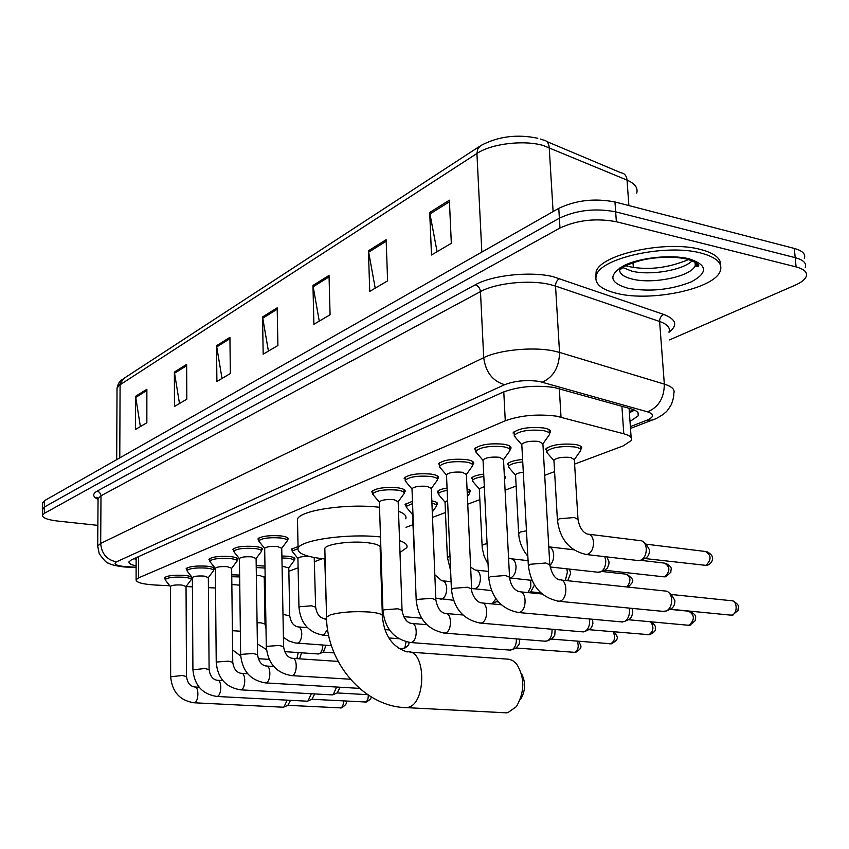 <?xml version="1.0" encoding="UTF-8"?>
<svg xmlns="http://www.w3.org/2000/svg" width="849" height="849" viewBox="0 0 849 849"><rect width="100%" height="100%" fill="white"/><g stroke="black" fill="none" stroke-linecap="round" stroke-linejoin="round"><path stroke-width="1.27" d="M504.338 475.705L505.526 477.828L504.529 478.91L504.348 475.705M467.024 488.419L470.569 491.316L469.571 492.367M431.833 500.889C436.025 501.653 437.904 502.725 437.447 504.094L436.482 505.102M281.879 555.978L287.758 556.265C292.778 556.848 295.165 557.772 294.9 559.035L294.019 559.873M256.207 565.604L264.973 566.092M231.735 574.815L239.63 575.038M545.345 449.323C550.64 444.918 560.531 443.295 575.028 444.441C580.069 445.322 582.265 446.67 581.597 448.474L580.631 449.577M165.162 579.06L164.292 577.872C166.988 575.654 173.716 574.826 184.466 575.389C189.698 575.94 192.235 576.821 192.054 578.031L191.195 578.827M186.992 570.061L186.101 568.798C188.924 566.463 195.843 565.593 206.859 566.187C212.123 566.771 214.648 567.684 214.447 568.936L213.577 569.764M209.83 560.648L208.918 559.311C211.889 556.838 219.01 555.925 230.291 556.562C235.587 557.167 238.113 558.122 237.879 559.427L236.988 560.276M233.762 550.789L232.817 549.367C235.937 546.756 243.281 545.79 254.849 546.469C260.165 547.106 262.691 548.104 262.437 549.452L261.524 550.343M258.86 540.452L257.894 538.945C261.174 536.186 268.751 535.167 280.616 535.889C285.954 536.547 288.48 537.587 288.182 538.998L287.259 539.911M438.307 464.01C442.987 459.978 452.337 458.502 466.366 459.574C471.779 460.466 474.198 461.803 473.625 463.618L472.617 464.743M474.549 448.972C479.547 444.643 489.279 443.061 503.744 444.218C509.156 445.152 511.544 446.553 510.907 448.442L509.92 449.588M404.071 478.22C408.465 474.453 417.464 473.073 431.069 474.082C436.492 474.92 438.933 476.204 438.413 477.934L437.394 479.038M372.796 493.619L371.682 491.667C375.81 488.143 384.48 486.848 397.703 487.782C403.116 488.589 405.578 489.82 405.111 491.475L404.113 492.547M512.976 433.022C518.346 428.374 528.481 426.676 543.413 427.928C548.815 428.904 551.16 430.379 550.46 432.353L549.483 433.499M574.603 464.106L623.198 445.884L631.338 440.525C632.547 437.776 630.032 435.537 623.792 433.786L556.413 416.148C537.513 413.803 520.469 415.341 505.272 420.786L138.557 577.872L136.095 579.771C136.148 582.467 142.441 584.208 154.964 585.014L169.747 585.746M264.304 580.483L265.196 580.143M288.851 571.271L298.116 567.801M314.565 561.635L322.333 558.716M406.034 527.325L412.901 524.756M432.502 517.402L445.46 512.541M467.746 504.179L479.823 499.658M505.081 490.181L516.139 486.031M544.697 475.323L554.577 471.619M186.037 586.542L192.415 586.861M208.408 587.657L215.529 588.007M507.288 464.276C508.88 461.952 513.985 460.349 522.602 459.458M471.333 478.401C472.522 476.491 476.65 475.069 483.718 474.124M438.424 493.736L437.299 491.773C438.19 490.213 441.448 488.971 447.062 488.048M406.13 506.28L405.047 504.455L412.465 501.281M292.236 550.608L291.292 549.186L298.052 546.607M630 421.454L638.236 415.808C639.435 412.954 636.962 410.608 630.796 408.783L554.132 387.452C535.178 384.926 518.102 386.528 502.895 392.259L131.415 559.852L129.006 561.805C128.634 563.407 131.011 564.765 136.116 565.912M97.858 525.361L57.647 521.053C47.502 519.821 42.45 517.879 42.482 515.226L44.328 513.369L559.979 228.02C577.214 220.04 596.009 217.938 616.363 221.738L796.086 266.904C804.374 269.154 807.717 272.444 806.115 276.763C804.725 279.767 801.042 282.59 795.078 285.222L669.574 339.887M42.673 503.234L44.53 500.655L558.769 208.355C575.94 200.184 594.671 198.061 614.973 201.966L794.303 248.428L795.195 257.65C803.472 259.943 806.815 263.275 805.223 267.637C806.815 263.275 803.472 259.943 795.195 257.65L615.674 211.836L795.195 257.65L796.086 266.904M558.769 208.355L559.374 218.182C576.577 210.096 595.34 207.984 615.674 211.836C595.34 207.984 576.577 210.096 559.374 218.182L44.424 507.012L559.374 218.182L559.979 228.02M42.577 509.549L44.424 507.012L42.577 509.549M136.137 559.258L133.951 558.706M634.574 410.152L629.396 412.752M697.4 263.806L695.225 264.708L697.4 263.806M671.209 330.505L669.192 331.397M140.372 426.569L135.564 396.324L135.49 429.445L146.856 422.749L146.866 389.256L135.564 396.324M179.489 403.519L174.363 372.074L174.48 406.469L186.822 399.189L186.642 364.401L174.363 372.074M222.013 378.452L216.537 345.713L216.888 381.466L230.344 373.539L229.92 337.35L216.537 345.713M437.086 251.686L429.711 212.494L431.494 254.987L451.328 243.302L449.376 200.194L429.711 212.494M375.216 288.161L368.413 250.795L369.739 291.387L387.6 280.86L386.146 239.715L368.413 250.795M319.266 321.134L312.963 285.455L313.897 324.297L330.081 314.756L329.03 275.405L312.963 285.455M268.411 351.104L262.553 316.953L263.179 354.192L277.899 345.511L277.188 307.805L262.553 316.953M794.303 248.428C802.581 250.752 805.924 254.127 804.332 258.542M617.446 293.542C601.039 289.626 594.003 283.545 596.348 275.278C600.413 258.011 666.348 243.493 700.987 253.066C716.556 257.289 722.966 263.317 720.207 271.171C714.232 288.862 651.544 301.989 617.446 293.542M595.828 277.23L596.115 271.797C600.179 254.445 666.072 239.874 700.69 249.5C714.54 253.182 721.162 258.467 720.557 265.334M503.988 712.714L507.819 712.682L516.404 706.633C524.915 691.564 524.915 677.258 516.436 663.716L512.552 660.469L508.965 659.227L409.918 652.128M382.358 615.345L380.14 548.051C380.851 545.631 376.627 543.848 367.479 542.702C350.998 540.675 325.889 544.082 324.827 548.422L324.859 549.643M325.093 559.013L324.159 558.918C305.757 556.806 297.065 553.293 298.084 548.369C299.909 540.07 347.803 533.246 380.501 536.961M297.521 521.785L297.468 519.291C299.272 510.419 346.954 503.245 379.514 507.299M399.561 540.611C405.504 542.713 407.913 545.058 406.788 547.647L399.985 552.476M381.169 557.262L380.448 557.379M398.51 511.247C404.442 513.507 406.841 516.022 405.726 518.781M521.36 673.353C525.924 682.14 525.627 690.906 520.479 699.64M521.827 445.067L521.785 444.239C524.809 441.682 530.519 440.748 538.913 441.416L542.904 443.857L549.77 564.192M515.874 437.935L514.271 435.272C519.301 430.931 528.81 429.35 542.808 430.507C547.87 431.419 550.078 432.799 549.42 434.635L542.904 443.857M561.178 580.037L666.73 591.18C669.553 592.358 671.209 595.107 671.665 599.415C671.782 604.881 670.084 608.733 666.561 610.94L662.889 611.354M669.394 593.122L671.304 594.502L674.87 600.445C674.955 604.382 673.735 607.152 671.188 608.744L666.561 610.94M483.07 460.646L483.028 459.914C485.861 457.526 491.338 456.656 499.456 457.282L503.51 459.606L509.517 576.651M477.223 453.578L475.79 451.159C480.481 447.126 489.608 445.64 503.16 446.723C508.243 447.593 510.482 448.898 509.888 450.67L503.51 459.617M629.173 608.086L629.491 610.293C629.587 615.642 627.952 619.367 624.599 621.479L621.288 621.871M632.102 608.372L632.749 612.702L631.624 616.767L629.671 619.048L624.599 621.479M446.521 475.344L446.489 474.687C449.132 472.469 454.395 471.651 462.281 472.235L466.388 474.453L471.609 588.378M440.79 468.34L439.506 466.143C443.889 462.376 452.655 460.996 465.804 462.005C470.887 462.832 473.158 464.085 472.617 465.772L466.388 474.464M589.493 618.974L589.673 620.555C589.737 625.787 588.177 629.417 584.982 631.433L581.99 631.794M592.581 619.261L592.889 623.591L591.573 627.39L590.023 629.035L584.982 631.433M412.009 489.226L411.988 488.642C414.461 486.562 419.523 485.798 427.174 486.35L431.324 488.472L435.834 599.436M406.374 482.306L405.228 480.311C409.335 476.788 417.772 475.493 430.539 476.438C435.622 477.212 437.914 478.422 437.426 480.035L431.324 488.483M551.924 629.226L552.03 630.266C552.062 635.381 550.566 638.904 547.52 640.836L544.803 641.175M555.119 629.491L554.8 635.179L551.892 638.83M379.354 502.364L379.333 501.844C381.668 499.902 386.539 499.191 393.978 499.7L398.17 501.727L402.033 609.89M373.836 495.529L372.796 493.704C376.659 490.414 384.799 489.204 397.194 490.075C402.267 490.818 404.58 491.974 404.145 493.524L398.17 501.748M516.33 638.883L516.372 639.467C516.383 644.465 514.94 647.893 512.043 649.75L509.559 650.069M519.599 639.148L519.174 644.232L516.383 647.766M264.686 548.581L264.676 548.242C266.533 546.724 270.789 546.151 277.464 546.544L281.741 548.252L283.587 646.45M259.561 542.076L258.871 540.802C261.948 538.224 269.048 537.268 280.17 537.948C285.179 538.563 287.546 539.529 287.27 540.845L281.741 548.284M239.429 558.769L239.418 558.462C241.18 557.029 245.319 556.488 251.813 556.859L256.101 558.493L257.555 654.473M234.398 552.359L233.772 551.181C236.701 548.751 243.578 547.849 254.424 548.475C259.412 549.07 261.779 549.993 261.534 551.266L256.101 558.525M359.191 688.178L357.896 688.274M215.349 568.48L215.349 568.204C217.015 566.845 221.027 566.347 227.373 566.686L231.66 568.257L232.753 662.124M210.414 562.165L209.841 561.083C212.621 558.78 219.307 557.92 229.877 558.515C234.844 559.088 237.211 559.969 236.998 561.189L231.66 568.289M336.628 687.043L333.19 694.652L331.694 694.864M340.003 687.234L337.35 692.826M192.362 577.766L192.362 577.511C193.954 576.227 197.849 575.749 204.036 576.068L208.334 577.575L209.098 669.415M187.523 571.526L186.992 570.539C189.645 568.352 196.13 567.546 206.456 568.098C211.39 568.639 213.768 569.499 213.577 570.666L208.334 577.607M311.35 693.75L308.038 700.966L306.648 701.168M314.714 693.93L311.976 699.226M170.405 586.627L170.405 586.404C171.923 585.184 175.701 584.728 181.75 585.035L186.037 586.479L186.504 676.366M165.64 580.483L165.162 579.57C167.699 577.5 174.003 576.726 184.084 577.256C188.987 577.766 191.365 578.594 191.205 579.718L186.037 586.51M287.164 700.149L283.98 707.005L282.696 707.196M290.517 700.319L287.896 705.275M553.951 460.901L553.909 460.137C556.902 457.707 562.462 456.815 570.613 457.431L574.327 459.649L577.967 518.771M589.047 534.265L641.695 540.834C644.327 541.949 645.856 544.538 646.269 548.624C646.354 554.11 644.635 557.952 641.112 560.149L637.535 560.478M548.072 453.918L546.607 451.498C551.574 447.381 560.849 445.863 574.433 446.924C579.167 447.752 581.225 449.004 580.599 450.692L574.338 459.617M644.211 542.713L646.185 544.188L649.485 549.802C649.549 553.75 648.307 556.519 645.771 558.101L645.42 558.249M515.587 475.514L515.545 474.824C516.33 473.646 518.919 472.797 523.302 472.256M604.806 556.668L605.73 560.69C605.793 566.05 604.148 569.775 600.795 571.876L597.558 572.184M509.814 468.595L508.498 466.388C509.984 464.244 514.727 462.747 522.74 461.909M606.918 556.912L608.988 561.794L608.913 563.969L607.513 567.885L605.104 569.997M479.335 489.321L479.303 488.706L484.323 486.636M566.792 568.809L567.408 572.099L565.349 580.472M473.678 482.476L472.5 480.46C473.583 478.709 477.361 477.393 483.834 476.512M569.414 569.095L570.708 573.139L567.716 580.716M504.497 478.857L504.561 479.94M445.035 502.396L447.593 500.401M530.721 580.249L530.805 586.914L527.866 592.581M439.495 495.625L438.424 493.789C439.22 492.378 442.127 491.242 447.168 490.382M467.141 490.902L469.624 493.365L467.396 496.485M534.456 585.035L530.88 591.615M412.529 514.781L412.932 513.815M407.096 508.105L406.13 506.418L412.55 503.574M495.933 598.778L492.378 603.416L490.86 603.798M431.929 503.213C435.399 503.935 436.938 504.89 436.513 506.078L432.279 511.979M497.631 601.007L496.654 601.58M403.402 616.098L406.798 621.022M297.925 558.525L297.914 558.207C299.41 556.87 303.22 556.286 309.344 556.466M292.894 552.179L292.247 550.99L297.967 548.687M314.215 557.517L315.626 606.886M282.08 566.198L288.787 567.875L289.732 615.567M281.921 557.952L287.344 558.217C292.045 558.759 294.285 559.618 294.03 560.796L288.787 567.896M256.356 575.569L260.208 575.696L264.251 577.161L265.015 623.856M256.239 567.525L265.005 568.066M326.122 645.272L323.331 652.053M322.79 645.028C322.684 649.411 321.527 652.319 319.32 653.741L317.844 653.942M231.851 584.547L239.768 585.163M231.756 576.694L239.662 576.938M301.586 652.807L299.57 658.813M298.264 652.573L296.906 658.633M559.311 388.651L561.019 417.124M634.224 409.993L629.311 411.468M503.775 391.877L505.272 420.786M621.903 406.278L623.792 433.786M138.589 556.615L138.557 577.872M630.361 426.612L646.779 420.266C654.186 417.039 654.452 414.248 647.564 411.861L539.232 381.424C526.422 379.694 514.908 380.787 504.656 384.693L116.472 561.847C113.055 563.948 115.867 565.54 124.899 566.623L136.116 567.27M97.709 547.053L97.699 546.034L100.681 543.445L483.718 357.684C498.83 349.979 532.726 346.615 553.261 350.87L559.544 352.409L555.533 286.071L549.303 284.351C528.938 279.576 495.402 283.163 480.47 291.61L101.02 495.763L98.06 498.628L98.049 499.721M97.985 499.382C92.626 496.676 92.329 493.927 97.083 491.136L475.26 284.818C478.263 285.805 480.003 288.066 480.47 291.61L483.718 357.684C485.649 372.138 492.632 381.148 504.656 384.693M126.427 567.111L127.711 566.824M475.26 284.818C491.985 275.214 529.872 271.118 552.805 276.583L663.791 314.448C676.271 319.351 678.011 325.294 668.991 332.288M616.363 221.738L614.973 201.966M44.328 513.369L44.53 500.655M542.373 382.135C553.516 376.998 559.236 367.086 559.544 352.409L664.332 384.119L659.609 321.474L555.533 286.071C555.607 282.473 557.029 279.958 559.809 278.536M647.564 411.861C658.601 407.202 664.194 397.958 664.332 384.119C672.175 386.613 675.305 389.797 673.703 393.639C674.074 395.464 673.31 399.062 671.4 404.432C666.041 413.123 666.614 411.203 663.43 414.227C658.346 417.602 654.568 419.565 652.085 420.106L654.537 419.183M668.98 332.033C670.53 327.788 667.41 324.265 659.609 321.474C659.641 318.078 661.031 315.743 663.791 314.448M116.472 561.847C106.847 559.905 101.593 553.771 100.681 543.445L100.999 495.296L99.545 492.335L97.083 491.136M646.779 420.266L652.085 420.106L630.489 428.427M636.718 193.105C638.161 187.916 634.935 183.575 627.04 180.105L543.19 145.466C523.536 139.745 491.274 143.714 476.926 153.478L477.828 148.617L480.799 145.561C498.119 136.371 517.115 133.94 537.81 138.27M540.484 139.045L543.201 140C546.745 140.425 548.751 142.929 549.207 147.514L553.102 211.581M628.876 205.575L627.04 180.105C626.53 175.701 624.514 173.26 620.969 172.782L546.714 141.486M479.547 146.378L123.657 378.558L117.035 388.364L117.024 389.744M481.829 252.1L476.926 153.478L120.091 384.767L119.773 457.887M632.993 262.723L633.333 267.361M262.681 318.258L277.209 309.195M313.101 286.813L329.072 276.859M368.572 252.227L386.199 241.233M429.881 213.99L449.45 201.786M216.654 346.965L229.93 338.687M174.459 373.273L186.642 365.675M135.66 397.481L146.866 390.487M698.09 264.665L696.074 266.353M698.027 264.57L695.862 266.162M632.516 279.141C622.625 276.7 618.412 272.964 619.887 267.923L620.725 269.186L623.951 266.809C629.067 263.572 642.884 259.465 648.689 258.818C663.494 256.557 676.462 256.695 687.584 259.242C696.753 262.553 700.266 265.005 698.133 266.618L695.289 265.429C691.882 276.254 653.359 284.479 632.516 279.141M628.196 288.331C609.465 282.887 607.905 275.373 623.537 265.811C639.488 257.64 670.869 254.254 689.112 258.818C707.472 264.867 708.289 272.508 691.553 281.741C671.209 289.838 650.09 292.035 628.196 288.331M692.232 260.717C683.286 270.205 650.27 275.808 631.943 271.171L622.773 267.573M695.618 262.394L695.289 265.429L695.013 262.033M324.827 548.422L326.547 617.053C326.621 663.037 364.423 707.037 406.448 707.641L407.552 707.461C426.835 704.606 426.219 648.498 407.096 651.915C392.334 647.055 384.098 635.222 382.4 616.427C383.122 614.4 378.866 612.946 369.644 612.044C354.097 611.089 341.065 612.012 330.537 614.793L326.547 617.053L326.568 618.072M506.662 712.852L403.827 707.493M671.251 594.47L731.169 600.699C737.431 599.85 737.972 613.976 731.721 615.079L729.864 615.047M733.239 614.92L731.721 615.079M528.365 565.954L530.105 564.277L545.79 563.004L549.812 564.84C551.701 573.733 554.928 578.731 559.47 579.856C567.705 578.466 568.108 599.436 559.862 601.166L557.379 601.124M669.882 609.37L688.645 611.206C694.737 614.941 694.896 619.6 689.133 625.193L687.467 625.172M690.64 625.034L689.133 625.193M488.748 578.19L490.319 576.694L505.452 575.484L509.549 577.224C510.461 584.791 513.645 589.62 519.089 591.711C526.847 590.384 527.176 610.792 519.408 612.405L517.19 612.394M650.61 621.786C654.165 626.986 653.581 631.316 648.859 634.765L647.352 634.755M650.355 634.596L648.859 634.765M451.435 589.737L452.857 588.378L467.481 587.232L471.63 588.888C470.993 592.432 475.589 601.792 481.054 602.875C488.377 601.612 488.631 621.489 481.287 622.996L479.303 622.996M613.052 631.773C615.663 637.047 614.888 641.059 610.718 643.818L609.359 643.818M612.193 643.659L610.718 643.818M416.222 600.636L417.517 599.405L431.653 598.312L435.855 599.893C437.384 607.916 440.482 612.426 445.152 613.424C452.082 612.203 452.273 631.582 445.322 632.993L443.539 633.004M577.161 641.186C579.156 646.344 578.286 650.09 574.54 652.414L573.298 652.414M576.004 652.244L574.54 652.414M382.941 610.94L384.13 609.826L397.82 608.775L402.055 610.293C403.477 618.061 406.533 622.423 411.224 623.389C417.782 622.211 417.91 641.112 411.341 642.438L409.727 642.46M266.299 647.097L267.127 646.333L279.268 645.442L283.598 646.705C284.702 653.613 287.588 657.487 292.247 658.325C297.596 657.317 297.532 674.52 292.162 675.56L291.058 675.592M240.66 655.057L241.424 654.346L253.225 653.497L257.565 654.706C258.605 661.435 261.45 665.202 266.087 666.009C271.181 665.032 271.075 681.853 265.96 682.84L264.952 682.872M216.23 662.644L216.93 661.997L228.413 661.169L232.753 662.337C233.751 668.874 236.542 672.546 241.148 673.331C246.019 672.397 245.881 688.847 240.999 689.781L240.065 689.812M368.222 695.055C368.381 698.791 367.468 701.125 365.473 702.07L364.794 702.081M366.832 701.9L365.473 702.07M192.925 669.882L204.758 668.492L209.098 669.606C210.032 675.984 212.791 679.55 217.365 680.314C222.013 679.412 221.844 695.522 217.174 696.403L216.315 696.435M343.346 700.945C343.537 704.67 342.656 707.005 340.704 707.949L340.078 707.97M342.051 707.779L340.704 707.949M170.66 676.791L182.164 675.486L186.504 676.547C187.385 682.766 190.102 686.247 194.644 686.99C199.101 686.109 198.889 701.89 194.432 702.728L193.636 702.749M646.163 544.177L705.434 551.489C711.473 555.129 711.589 559.799 705.784 565.487L703.789 565.455M707.493 565.296L705.784 565.487M557.453 520.649L559.215 518.813L574.274 517.519L578.01 519.461C579.464 527.314 582.552 532.185 587.296 534.053C590.84 534.159 592.931 536.886 593.547 542.214C593.483 548.783 591.339 552.869 587.126 554.471L584.844 554.323M640.698 560.329L664.502 563.11C670.222 566.686 670.328 571.228 664.809 576.747L663.016 576.726M666.507 576.545L664.809 576.747M548.772 546.767C551.606 547.52 553.24 550.173 553.686 554.715C553.781 559.364 552.508 562.929 549.855 565.423M518.665 533.681L520.267 532.015L526.465 530.774M601.739 571.462L625.745 574.115C630.839 576.779 631.253 581.066 626.986 586.956M508.551 557.92L510.482 558.695C513.656 558.822 515.513 561.433 516.043 566.527C515.937 572.746 514.006 576.567 510.238 578.01L531.983 580.376M482.03 545.981L483.484 544.485L487.071 543.604M470.633 567.228L475.185 570.019C478.21 570.146 479.961 572.704 480.438 577.691C480.322 583.741 478.486 587.455 474.92 588.835L473.307 588.75M447.381 557.634L449.981 555.872M434.837 574.762L441.756 580.737C444.632 580.875 446.287 583.39 446.733 588.261C446.595 594.162 444.844 597.77 441.459 599.076L440.005 599.012M414.567 568.671L414.981 567.811M325.74 598.566L326.069 597.919M298.965 607.597L299.824 606.717L311.594 605.804L315.637 607.184C316.762 613.869 319.542 617.658 323.968 618.539L326.663 620.205M327.608 629.449L323.586 635.179L322.609 635.148M406.077 641.802L405.122 646.747L403.859 648.265L402.267 648.636M404.697 648.413L403.137 648.615M282.982 614.4L289.732 615.833C290.804 622.349 293.542 626.031 297.946 626.88C300.217 627.04 301.491 629.321 301.777 633.725C301.597 638.957 300.185 642.099 297.543 643.149L296.662 643.128M257.077 622.72L260.951 622.826L265.015 624.089L265.992 628.642M232.393 630.701L240.352 631.21M505.526 477.828L505.463 476.692M470.569 491.316L470.516 490.298M437.447 504.094L437.405 503.17M294.9 559.035L294.89 558.483M581.597 448.474L581.501 447.041M262.437 549.452L262.426 548.889M288.182 538.998L288.172 538.362M473.625 463.618L473.562 462.397M510.907 448.442L510.833 447.073M438.413 477.934L438.371 476.851M405.111 491.475L405.079 490.499M550.46 432.353L550.364 430.804M629.332 411.829L634.182 409.971M629.088 408.305L631.136 437.628M136.137 557.719L136.095 579.771M98.06 498.788L96.818 497.259L98.06 498.628L97.699 546.034L99.227 553.697C104.013 560.329 107.123 563.481 108.534 563.142C110.625 564.638 115.719 565.901 123.827 566.92L136.116 567.62M42.482 515.226L42.683 502.555M638.024 412.763L638.236 415.808M116.695 459.638L117.035 388.364C117.693 384.109 119.56 381.063 122.638 379.216M695.702 266.002L697.857 264.326M596.348 275.278L596.115 271.797M625.84 265.748L628.048 266.342M629.725 266.724C648.498 270.396 668.152 268.008 688.677 259.539M298.084 548.369L297.468 519.291M732.666 600.901C741.166 605.687 737.611 606.939 738.089 610.346L732.538 615.079L731.127 615.175L670.211 609.211M521.785 444.239L528.333 565.307C530.858 585.757 541.11 597.76 559.098 601.304L664.597 611.524M521.689 444.611L514.123 435.919M514.271 435.272L514.08 431.759M549.335 433.202L549.133 429.69M689.961 611.365C698.43 616.024 694.832 617.255 695.352 620.555L689.95 625.182L688.592 625.278L628.324 619.728M483.028 459.914L488.716 577.628C491.115 597.516 501.101 609.147 518.707 612.543L622.805 622.009M482.954 460.254L475.663 451.753M475.79 451.159L475.631 447.752M509.814 449.386L509.644 445.99M520.607 591.859L542.044 593.982M651.31 621.85C654.834 624.768 656.15 626.976 655.248 628.483C656.288 630.064 654.42 632.155 649.665 634.744L588.771 629.671M446.489 474.687L451.413 589.238C453.674 608.584 463.416 619.887 480.651 623.124L583.348 631.911M446.425 475.005L439.389 466.695M439.506 466.143L439.368 462.832M472.564 464.636L472.415 461.336M482.402 603.002L501.218 604.764M614.188 631.879C617.467 637.111 620.205 638.448 611.513 643.807L551.351 639.074M411.988 488.642L416.201 600.19C418.345 619.038 427.854 630.011 444.749 633.11L546.024 641.282M411.924 488.928L405.132 480.81M405.228 480.311L405.111 477.096M437.384 479.016L437.256 475.822M446.362 613.53L462.875 614.984M552.094 638.735L547.52 640.836M578.594 641.303C580.557 645.696 584.006 647.384 575.325 652.393L515.895 647.989M379.333 501.844L382.931 610.537C384.958 628.907 394.254 639.573 410.799 642.544L510.663 650.154M379.28 502.12L372.711 494.171M372.796 493.704L372.7 490.584M404.113 492.611L403.997 489.502M412.306 623.474L426.771 624.684M516.595 647.67L512.043 649.75M264.676 548.242L266.299 646.842C267.955 663.515 276.445 673.108 291.78 675.634L350.266 679.221M264.644 548.443L258.818 541.153M258.871 540.802L258.828 538.022M287.259 540.261L287.206 537.481M292.979 658.378L338.114 661.413M239.418 558.462L240.66 654.823C242.23 671.113 250.551 680.474 265.61 682.914L358.586 688.316M239.397 558.642L233.73 551.51M233.772 551.181L233.74 548.475M261.534 550.725L261.481 548.029M266.745 666.051L273.728 666.497M215.349 568.204L216.23 662.432C217.726 678.362 225.876 687.499 240.67 689.844L332.32 694.906M215.317 568.384L209.799 561.38M209.841 561.083L209.82 558.451M367.628 694.652L337.074 692.943M236.998 560.711L236.967 558.08M241.763 673.363L247.643 673.724M337.509 692.752L333.19 694.652M370.801 696.679C371.841 697.899 370.302 699.682 366.206 702.038L311.912 699.268M192.362 577.511L192.914 669.691C194.357 685.27 202.338 694.195 216.866 696.467L307.221 701.2M192.341 577.67L186.96 570.815M186.992 570.539L186.982 567.97M213.577 570.231L213.555 567.673M217.928 680.346L222.82 680.633M312.315 699.088L308.038 700.966M345.734 701.072C347.432 702.792 345.999 705.073 341.425 707.917L287.843 705.328M170.405 586.404L170.66 676.621C172.039 691.871 179.861 700.595 194.145 702.781L283.226 707.217M170.384 586.553L165.131 579.835M165.162 579.57L165.162 577.065M191.205 579.326L191.184 576.832M195.164 687.011L199.144 687.234M288.225 705.158L283.98 707.005M706.909 551.712C717.469 557.008 710.953 564.214 706.814 565.466L644.794 558.525M553.909 460.137L557.411 519.97C559.852 539.359 569.573 550.884 586.606 554.546L639.265 560.68M553.824 460.476L546.469 452.082M546.607 451.498L546.416 448.134M645.771 558.101L641.112 560.149M580.514 449.365L580.302 446.012M665.818 563.29C673.915 567.981 670.392 569.01 670.912 572.184L665.828 576.726L664.151 576.853L604.541 570.241M515.545 474.824L518.633 533.066C519.121 541.704 522.188 549.42 527.834 556.212M549.345 546.905L573.595 549.759M515.47 475.132L508.381 466.929M508.498 466.388L508.328 463.13M550.078 566.973L599.107 572.353M605.433 569.849L600.795 571.876M626.912 574.264C635.455 580.663 633.704 581.332 628.069 587.073M479.303 488.706L482.232 548.21L484.217 556.498L488.069 564.192M511.873 558.844L528.078 560.648M479.239 488.992L472.394 480.969M472.5 480.46L472.352 477.297M445.014 501.844L447.359 557.146L450.617 570.677M476.438 570.146L488.419 571.409M444.95 502.109L438.328 494.256M438.424 493.789L438.296 490.711M540.771 592.835L530.423 591.806M491.497 590.554L471.662 588.484M531.177 591.488L528.492 592.644M469.582 492.409L469.433 489.332M412.508 514.292L415.203 573.828M442.881 580.854L451.084 581.671M412.455 514.536L406.055 506.853M406.13 506.418L406.024 503.425M498.459 601.962L496.241 601.761M453.504 600.275L435.781 598.099M496.93 601.463L492.378 603.416M436.482 505.229L436.354 502.237M541.121 593.164L529.872 592.05M324.753 558.982L326.186 602.875M382.262 612.458L383.048 612.522M384.99 629.597L389.426 629.958M421.624 618.178L404.357 616.703M297.914 558.207L298.954 607.311C300.578 623.283 308.718 632.579 323.373 635.201L328.733 635.614M324.732 618.603L326.6 618.751M297.882 558.387L292.194 551.309M292.247 550.99L292.194 548.305M398.743 638.703L389.001 637.949M408.528 642.3C409.791 643.85 408.305 645.94 404.071 648.572L398.637 648.371M298.646 626.944L307.402 627.623M331.439 645.664L295.25 642.948L289.063 641.048L283.417 637.419M294.019 560.287L293.966 557.687M334.113 652.902L323.193 652.128M266.459 649.559L257.396 643.882M284.648 651.629L318.492 653.985M264.251 577.182L265.132 576.015M323.628 651.947L319.32 653.741M240.692 656.012L232.615 649.941M258.266 658.686L269.165 659.408"/></g></svg>
